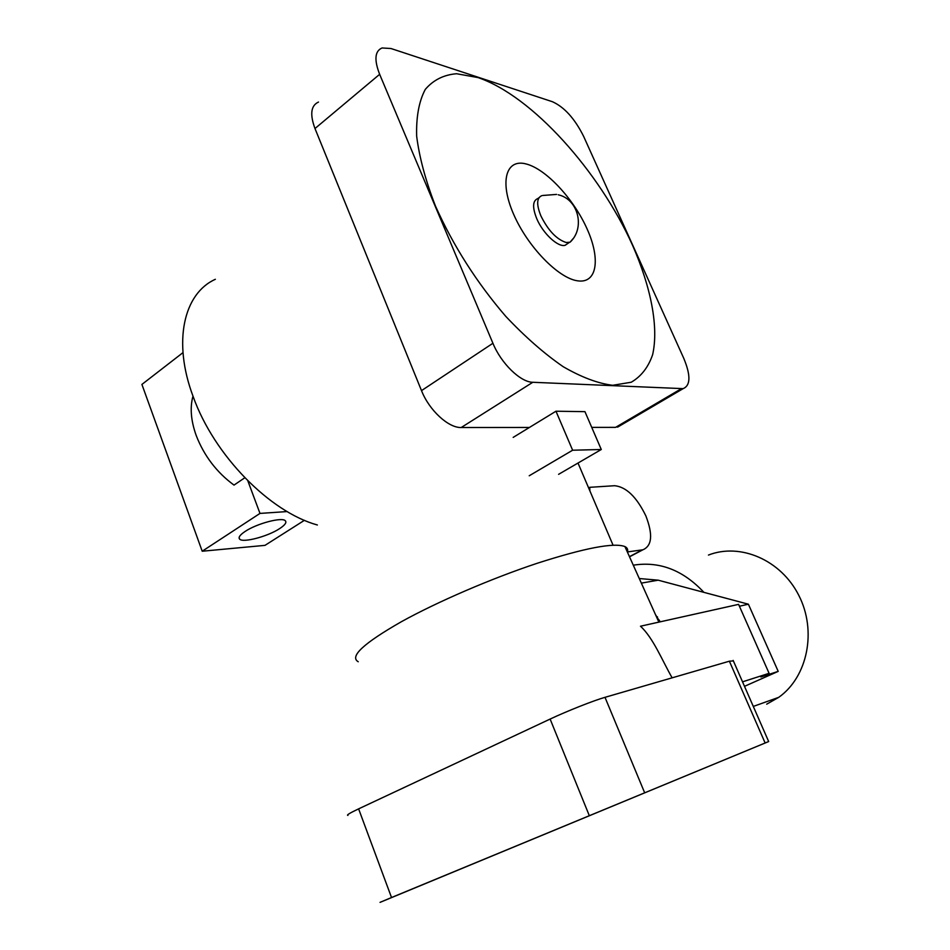 <?xml version="1.0" encoding="UTF-8"?>
<svg xmlns="http://www.w3.org/2000/svg" width="950" height="950" viewBox="0 0 950 950"><rect width="100%" height="100%" fill="white"/><g stroke="black" fill="none" stroke-linecap="round" stroke-linejoin="round"><path stroke-width="1.43" d="M245.124 531.442C239.934 534.921 238.106 537.486 239.649 539.149C243.022 543.044 267.876 536.429 279.585 528.639C284.952 525.124 286.876 522.488 285.321 520.766C282.209 516.836 256.856 523.497 245.124 531.442M192.981 396.126C189.834 407.514 190.902 420.636 196.199 435.492C204.096 455.846 216.707 472.387 234.009 485.106L244.803 477.767M182.982 352.628L141.906 384.429L202.208 551.226L264.991 545.359L304.428 520.303M287.161 511.563L259.979 513.416L247.843 480.843M259.979 513.416L202.208 551.226M627.332 551.95L642.901 549.789C652.068 545.87 653.042 534.577 645.857 515.886C636.654 496.981 626.252 486.923 614.662 485.711L589.701 487.314L589.903 490.924M529.221 475.772L572.624 450.217L601.279 449.504L584.951 411.659L555.976 411.219L513.178 437.392M558.588 474.335L601.279 449.504M572.624 450.217L555.976 411.219M587.219 229.211C600.709 259.207 597.051 283.789 577.636 280.832C558.457 278.362 527.452 246.537 513.475 213.916C499.213 181.236 506.148 158.377 526.312 164.006C546.274 169.159 573.99 199.263 587.219 229.211M435.385 205.865C453.15 245.587 476.615 282.411 505.756 316.35C525.089 336.846 544.231 353.637 563.196 366.7C581.495 377.281 598.001 383.479 612.703 385.296L631.239 382.233C641.203 376.426 648.328 367.234 652.638 354.659C658.837 327.18 651.047 287.387 632.557 245.302C599.26 171.344 532.309 96.009 478.028 77.579L456.582 73.732C443.721 74.789 433.283 80.026 425.279 89.419C418.997 101.246 416.124 116.814 416.658 136.135C419.318 157.284 425.564 180.524 435.385 205.865M573.028 238.723L570.048 242.214L566.129 242.487C556.569 239.364 548.15 230.482 540.871 215.852C536.322 204.476 536.667 197.731 541.904 195.629M568.112 243.259L565.143 245.29C558.125 247.558 542.984 233.522 536.774 218.749C532.237 207.385 532.606 200.64 537.866 198.526L538.947 197.743M317.383 524.994C270.061 512.003 214.213 455.715 193.135 396.542C172.449 341.62 183.766 293.36 215.365 279.3M379.644 74.314L314.984 128.535L421.503 390.628L492.919 343.271C501.161 363.506 520.541 382.244 532.808 382.28L683.133 388.645C690.591 385.51 690.828 375.44 683.822 358.459L583.609 136.325C574.786 118.679 564.407 107.148 552.461 101.733L390.984 48.521L382.066 47.963C374.834 51.015 374.027 59.803 379.644 74.314L492.919 343.271M532.808 382.28L461.213 427.524L529.435 427.452M591.731 427.381L615.576 427.358L681.197 388.787M621.347 424.923L615.576 427.358M461.213 427.524C448.507 428.034 429.198 410.317 421.503 390.628M314.984 128.535C309.736 114.344 310.911 105.509 318.499 102.054M627.38 552.033C628.176 549.587 627.356 547.758 624.922 546.571C614.104 542.391 584.867 547.96 537.201 563.279C491.53 578.443 437.487 601.73 401.517 621.644C363.648 643.257 349.22 656.628 358.245 661.746M742.532 681.839L769.084 673.312L738.589 604.366L640.478 626.216C653.256 637.949 662.245 660.594 672.137 677.825M655.488 614.602L659.906 621.894M347.949 815.409C346.192 815.242 349.742 813.057 358.613 808.866L391.519 897.524L380.048 902.357L768.669 741.546L391.519 897.524M589.154 815.29L550.121 719.067L358.613 808.866M550.121 719.067C567.019 711.099 593.75 700.518 604.996 697.324L644.504 792.407M765.13 742.983L729.386 661.2L604.996 697.324M729.386 661.2L733.376 660.915M639.279 578.526L658.16 580.177L748.398 604.212L739.409 606.231M748.398 604.212L778.204 671.377L744.503 686.328M778.204 671.377L760.855 676.97L769.084 673.312M633.282 565.191C659.514 561.034 683.05 570.095 703.914 592.361M708.451 555.061C740.193 542.616 780.924 559.823 798.819 595.413C817.024 630.824 807.643 676.958 778.715 697.347L766.686 704.176M657.186 618.165L657.507 616.883M657.008 617.987L659.573 620.552M642.319 549.884L629.446 556.653M658.16 580.177L641.345 583.122M239.103 537.653L239.649 539.149M613.047 545.181L578.004 463.042M642.901 549.789L629.518 556.819M569.24 242.487L565.143 245.29M556.581 194.417L542.783 195.474M617.595 427.132L683.133 388.645M570.048 242.214C585.473 228.059 578.289 199.061 558.22 194.786M624.922 546.571L658.861 622.119M733.151 660.404L768.669 741.546M778.715 697.347L753.303 706.42"/></g></svg>
